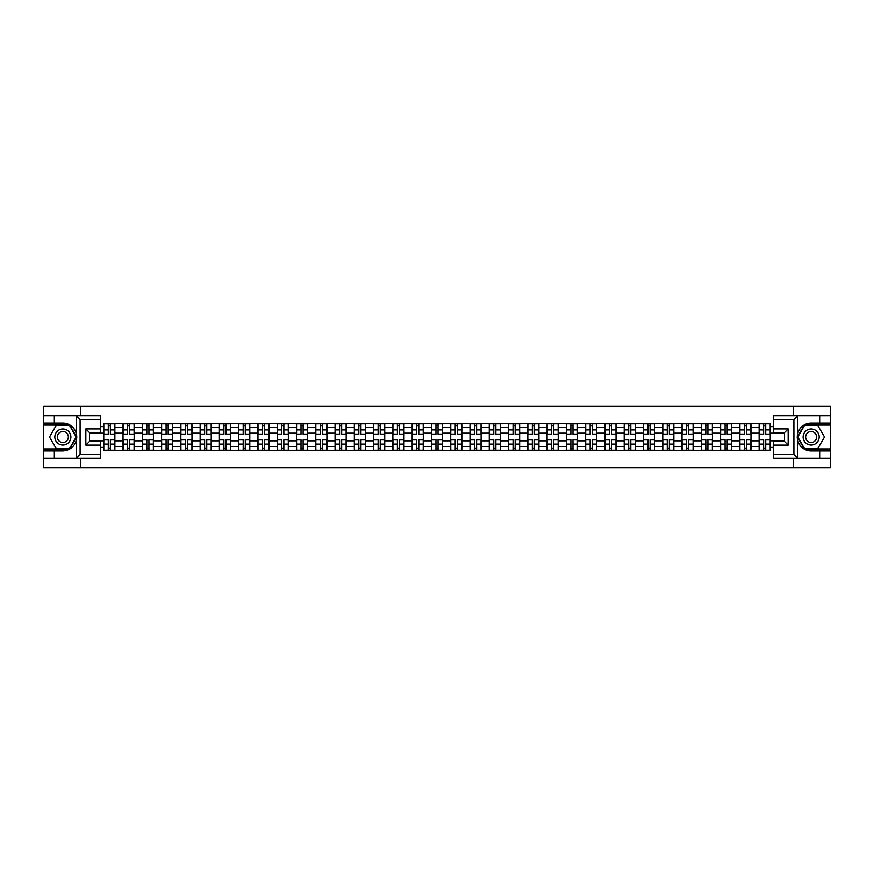 <?xml version="1.0" encoding="UTF-8"?>
<svg xmlns="http://www.w3.org/2000/svg" width="874" height="874" viewBox="0 0 874 874"><rect width="100%" height="100%" fill="white"/><g stroke="black" fill="none" stroke-linecap="round" stroke-linejoin="round"><path stroke-width="1.31" d="M100.663 419.52L80.091 419.52L76.267 415.806L100.663 415.806L100.663 432.608L89.541 432.608L89.541 441.392L100.663 441.392L100.663 458.195L76.267 458.195L76.486 434.312C74.574 427.375 70.029 423.639 62.852 423.103A13.897 13.897 0 0 1 76.486 439.688C74.574 446.625 70.029 450.361 62.852 450.897L43.7 450.897L43.7 467.896L830.3 467.896L830.3 425.081L804.266 425.081L797.383 437L804.266 448.919L830.3 448.919M811.148 423.103C803.971 423.639 799.426 427.375 797.514 434.312L797.514 439.688C799.426 446.625 803.971 450.361 811.148 450.897A13.897 13.897 0 0 1 797.252 437A13.897 13.897 0 0 1 811.148 423.103L830.3 423.103L830.3 406.104L43.7 406.104L43.7 448.919L69.734 448.919L76.617 437L69.734 425.081L43.7 425.081M123.026 450.285L123.026 427.484L114.876 427.484L114.876 450.285M114.876 427.484L114.876 423.715M123.026 427.484L123.026 423.715M134.148 423.715L134.148 450.285M142.298 450.285L142.298 423.715M153.42 423.715L153.42 450.285M161.581 450.285L161.581 423.715M172.702 423.715L172.702 450.285M180.852 450.285L180.852 423.715M191.974 423.715L191.974 450.285M200.135 450.285L200.135 423.715M211.246 423.715L211.246 450.285M219.407 450.285L219.407 423.715M230.528 423.715L230.528 450.285M238.678 450.285L238.678 423.715M249.8 423.715L249.8 450.285M257.961 450.285L257.961 423.715M269.083 423.715L269.083 450.285M277.233 450.285L277.233 423.715M288.354 423.715L288.354 450.285M296.505 450.285L296.505 423.715M307.626 423.715L307.626 450.285M315.787 450.285L315.787 423.715M326.909 423.715L326.909 450.285M335.059 450.285L335.059 423.715M346.18 423.715L346.18 450.285M354.341 450.285L354.341 423.715M365.452 423.715L365.452 450.285M373.613 450.285L373.613 423.715M384.735 423.715L384.735 450.285M392.885 450.285L392.885 423.715M404.007 423.715L404.007 450.285M412.167 450.285L412.167 423.715M423.289 423.715L423.289 450.285M431.439 450.285L431.439 423.715M442.561 423.715L442.561 450.285M450.711 450.285L450.711 423.715M461.833 423.715L461.833 450.285M469.993 450.285L469.993 423.715M481.115 423.715L481.115 450.285M489.265 450.285L489.265 423.715M500.387 423.715L500.387 450.285M508.548 450.285L508.548 423.715M519.659 423.715L519.659 450.285M527.82 450.285L527.82 423.715M538.941 423.715L538.941 450.285M547.091 450.285L547.091 423.715M558.213 423.715L558.213 450.285M566.374 450.285L566.374 423.715M577.495 423.715L577.495 450.285M585.646 450.285L585.646 423.715M596.767 423.715L596.767 450.285M604.917 450.285L604.917 423.715M616.039 423.715L616.039 450.285M624.2 450.285L624.2 423.715M635.322 423.715L635.322 450.285M643.472 450.285L643.472 423.715M654.593 423.715L654.593 450.285M662.754 450.285L662.754 423.715M673.865 423.715L673.865 450.285M682.026 450.285L682.026 423.715M693.148 423.715L693.148 450.285M701.298 450.285L701.298 423.715M712.419 423.715L712.419 450.285M720.58 450.285L720.58 423.715M731.702 423.715L731.702 450.285M739.852 450.285L739.852 423.715M750.974 423.715L750.974 450.285M759.124 450.285L759.124 423.715M759.124 440.835L750.974 440.835M739.852 440.835L731.702 440.835M720.58 440.835L712.419 440.835M701.298 440.835L693.148 440.835M682.026 440.835L673.865 440.835M662.754 440.835L654.593 440.835M643.472 440.835L635.322 440.835M624.2 440.835L616.039 440.835M604.917 440.835L596.767 440.835M585.646 440.835L577.495 440.835M566.374 440.835L558.213 440.835M547.091 440.835L538.941 440.835M527.82 440.835L519.659 440.835M508.548 440.835L500.387 440.835M489.265 440.835L481.115 440.835M469.993 440.835L461.833 440.835M450.711 440.835L442.561 440.835M431.439 440.835L423.289 440.835M412.167 440.835L404.007 440.835M392.885 440.835L384.735 440.835M373.613 440.835L365.452 440.835M354.341 440.835L346.18 440.835M335.059 440.835L326.909 440.835M315.787 440.835L307.626 440.835M296.505 440.835L288.354 440.835M277.233 440.835L269.083 440.835M257.961 440.835L249.8 440.835M238.678 440.835L230.528 440.835M219.407 440.835L211.246 440.835M200.135 440.835L191.974 440.835M180.852 440.835L172.702 440.835M161.581 440.835L153.42 440.835M142.298 440.835L134.148 440.835M123.026 440.835L114.876 440.835M759.124 433.165L750.974 433.165M739.852 433.165L731.702 433.165M720.58 433.165L712.419 433.165M701.298 433.165L693.148 433.165M682.026 433.165L673.865 433.165M662.754 433.165L654.593 433.165M643.472 433.165L635.322 433.165M624.2 433.165L616.039 433.165M604.917 433.165L596.767 433.165M585.646 433.165L577.495 433.165M566.374 433.165L558.213 433.165M547.091 433.165L538.941 433.165M527.82 433.165L519.659 433.165M508.548 433.165L500.387 433.165M489.265 433.165L481.115 433.165M469.993 433.165L461.833 433.165M450.711 433.165L442.561 433.165M431.439 433.165L423.289 433.165M412.167 433.165L404.007 433.165M392.885 433.165L384.735 433.165M373.613 433.165L365.452 433.165M354.341 433.165L346.18 433.165M335.059 433.165L326.909 433.165M315.787 433.165L307.626 433.165M296.505 433.165L288.354 433.165M277.233 433.165L269.083 433.165M257.961 433.165L249.8 433.165M238.678 433.165L230.528 433.165M219.407 433.165L211.246 433.165M200.135 433.165L191.974 433.165M180.852 433.165L172.702 433.165M161.581 433.165L153.42 433.165M142.298 433.165L134.148 433.165M123.026 433.165L114.876 433.165M89.541 440.835L103.755 440.835L103.755 433.165L89.541 433.165M100.663 426.621L103.755 426.621L103.755 433.165M770.245 433.165L770.245 440.835L784.459 440.835L784.459 433.165L770.245 433.165L770.245 423.715L103.755 423.715L103.755 426.621M770.245 426.621L773.337 426.621M773.337 447.379L770.245 447.379L770.245 440.835M103.755 440.835L103.755 450.285L770.245 450.285L770.245 447.379M103.755 447.379L100.663 447.379M793.483 467.896L793.483 458.195M793.483 415.806L793.483 406.104M80.517 467.896L80.517 458.195M80.517 415.806L80.517 406.104M110.364 448.428L108.267 448.428M108.267 425.572L110.364 425.572M129.636 448.428L127.538 448.428M127.538 425.572L129.636 425.572M148.919 448.428L146.81 448.428M146.81 425.572L148.919 425.572M168.19 448.428L166.093 448.428M166.093 425.572L168.19 425.572M187.462 448.428L185.364 448.428M185.364 425.572L187.462 425.572M206.745 448.428L204.636 448.428M204.636 425.572L206.745 425.572M226.016 448.428L223.919 448.428M223.919 425.572L226.016 425.572M245.288 448.428L243.19 448.428M243.19 425.572L245.288 425.572M264.571 448.428L262.473 448.428M262.473 425.572L264.571 425.572M283.842 448.428L281.745 448.428M281.745 425.572L283.842 425.572M303.125 448.428L301.017 448.428M301.017 425.572L303.125 425.572M322.397 448.428L320.299 448.428M320.299 425.572L322.397 425.572M341.668 448.428L339.571 448.428M339.571 425.572L341.668 425.572M360.951 448.428L358.843 448.428M358.843 425.572L360.951 425.572M380.223 448.428L378.125 448.428M378.125 425.572L380.223 425.572M399.494 448.428L397.397 448.428M397.397 425.572L399.494 425.572M418.777 448.428L416.669 448.428M416.669 425.572L418.777 425.572M438.049 448.428L435.951 448.428M435.951 425.572L438.049 425.572M457.331 448.428L455.223 448.428M455.223 425.572L457.331 425.572M476.603 448.428L474.506 448.428M474.506 425.572L476.603 425.572M495.875 448.428L493.777 448.428M493.777 425.572L495.875 425.572M515.157 448.428L513.049 448.428M513.049 425.572L515.157 425.572M534.429 448.428L532.332 448.428M532.332 425.572L534.429 425.572M553.701 448.428L551.603 448.428M551.603 425.572L553.701 425.572M572.983 448.428L570.875 448.428M570.875 425.572L572.983 425.572M592.255 448.428L590.158 448.428M590.158 425.572L592.255 425.572M611.527 448.428L609.429 448.428M609.429 425.572L611.527 425.572M630.809 448.428L628.712 448.428M628.712 425.572L630.809 425.572M650.081 448.428L647.984 448.428M647.984 425.572L650.081 425.572M669.364 448.428L667.255 448.428M667.255 425.572L669.364 425.572M688.636 448.428L686.538 448.428M686.538 425.572L688.636 425.572M707.907 448.428L705.81 448.428M705.81 425.572L707.907 425.572M727.19 448.428L725.081 448.428M725.081 425.572L727.19 425.572M746.462 448.428L744.364 448.428M744.364 425.572L746.462 425.572M765.733 448.428L763.636 448.428M763.636 425.572L765.733 425.572M110.364 434.345L110.364 423.835L114.811 423.835L114.811 434.345L110.364 434.345M108.267 425.452L110.364 425.452M110.364 423.835L103.809 423.835L103.809 434.345L108.267 434.345L108.267 423.835L106.475 423.835M108.267 439.655L108.267 450.165L103.809 450.165L103.809 439.655L108.267 439.655M110.364 448.548L108.267 448.548M108.267 450.165L114.811 450.165L114.811 439.655L110.364 439.655L110.364 450.165L112.156 450.165M129.636 434.345L129.636 423.835L134.083 423.835L134.083 434.345L129.636 434.345M127.538 425.452L129.636 425.452M129.636 423.835L123.092 423.835L123.092 434.345L127.538 434.345L127.538 423.835L125.747 423.835M148.919 434.345L148.919 423.835L153.365 423.835L153.365 434.345L148.919 434.345M146.81 425.452L148.919 425.452M148.919 423.835L142.364 423.835L142.364 434.345L146.81 434.345L146.81 423.835L145.018 423.835M54.33 450.897L54.33 458.195L43.7 458.195M76.267 458.195L54.33 458.195M43.7 450.897L43.7 448.919M76.267 415.806L54.33 415.806L54.33 423.103L43.7 423.103M54.33 415.806L43.7 415.806M62.852 423.103L54.33 423.103M89.541 432.608L85.838 428.905L100.663 428.905M100.663 445.095L85.838 445.095L89.541 441.392M76.486 458.085L80.091 454.48L100.663 454.48M797.733 415.806L793.909 419.52L773.337 419.52L773.337 415.806L830.3 415.806M819.67 423.103L819.67 415.806M773.337 454.48L793.909 454.48L797.733 458.195L773.337 458.195L773.337 441.392L784.459 441.392L784.459 432.608L773.337 432.608L773.337 419.52M830.3 423.103L830.3 425.081M797.733 458.195L819.67 458.195L819.67 450.897L830.3 450.897M819.67 458.195L830.3 458.195M811.148 450.897L819.67 450.897M784.459 441.392L788.162 445.095L773.337 445.095M773.337 428.905L788.162 428.905L784.459 432.608M54.822 437A8.03 8.03 0 0 0 62.852 445.03A8.03 8.03 0 0 0 70.881 437A8.03 8.03 0 0 0 62.852 428.97A8.03 8.03 0 0 0 54.822 437M57.356 437A5.495 5.495 0 0 0 62.852 442.495A5.495 5.495 0 0 0 68.347 437A5.495 5.495 0 0 0 62.852 431.505A5.495 5.495 0 0 0 57.356 437M69.527 425.452L76.191 437L69.527 448.548L56.187 448.548L49.512 437L56.187 425.452L69.527 425.452M803.119 437A8.03 8.03 0 0 0 811.148 445.03A8.03 8.03 0 0 0 819.178 437A8.03 8.03 0 0 0 811.148 428.97A8.03 8.03 0 0 0 803.119 437M805.653 437A5.495 5.495 0 0 0 811.148 442.495A5.495 5.495 0 0 0 816.644 437A5.495 5.495 0 0 0 811.148 431.505A5.495 5.495 0 0 0 805.653 437M817.813 425.452L824.488 437L817.813 448.548L804.473 448.548L797.809 437L804.473 425.452L817.813 425.452M127.538 439.655L127.538 450.165L123.092 450.165L123.092 439.655L127.538 439.655M129.636 448.548L127.538 448.548M127.538 450.165L134.083 450.165L134.083 439.655L129.636 439.655L129.636 450.165L131.428 450.165M146.81 439.655L146.81 450.165L142.364 450.165L142.364 439.655L146.81 439.655M148.919 448.548L146.81 448.548M146.81 450.165L153.365 450.165L153.365 439.655L148.919 439.655L148.919 450.165L150.71 450.165M168.19 434.345L168.19 423.835L172.637 423.835L172.637 434.345L168.19 434.345M166.093 425.452L168.19 425.452M168.19 423.835L161.635 423.835L161.635 434.345L166.093 434.345L166.093 423.835L164.301 423.835M187.462 434.345L187.462 423.835L191.909 423.835L191.909 434.345L187.462 434.345M185.364 425.452L187.462 425.452M187.462 423.835L180.918 423.835L180.918 434.345L185.364 434.345L185.364 423.835L183.573 423.835M206.745 434.345L206.745 423.835L211.191 423.835L211.191 434.345L206.745 434.345M204.636 425.452L206.745 425.452M206.745 423.835L200.19 423.835L200.19 434.345L204.636 434.345L204.636 423.835L202.844 423.835M166.093 439.655L166.093 450.165L161.635 450.165L161.635 439.655L166.093 439.655M168.19 448.548L166.093 448.548M166.093 450.165L172.637 450.165L172.637 439.655L168.19 439.655L168.19 450.165L169.982 450.165M185.364 439.655L185.364 450.165L180.918 450.165L180.918 439.655L185.364 439.655M187.462 448.548L185.364 448.548M185.364 450.165L191.909 450.165L191.909 439.655L187.462 439.655L187.462 450.165L189.254 450.165M204.636 439.655L204.636 450.165L200.19 450.165L200.19 439.655L204.636 439.655M206.745 448.548L204.636 448.548M204.636 450.165L211.191 450.165L211.191 439.655L206.745 439.655L206.745 450.165L208.536 450.165M223.919 439.655L223.919 450.165L219.472 450.165L219.472 439.655L223.919 439.655M226.016 448.548L223.919 448.548M223.919 450.165L230.463 450.165L230.463 439.655L226.016 439.655L226.016 450.165L227.808 450.165M243.19 439.655L243.19 450.165L238.744 450.165L238.744 439.655L243.19 439.655M245.288 448.548L243.19 448.548M243.19 450.165L249.745 450.165L249.745 439.655L245.288 439.655L245.288 450.165L247.08 450.165M262.473 439.655L262.473 450.165L258.016 450.165L258.016 439.655L262.473 439.655M264.571 448.548L262.473 448.548M262.473 450.165L269.017 450.165L269.017 439.655L264.571 439.655L264.571 450.165L266.362 450.165M281.745 439.655L281.745 450.165L277.298 450.165L277.298 439.655L281.745 439.655M283.842 448.548L281.745 448.548M281.745 450.165L288.289 450.165L288.289 439.655L283.842 439.655L283.842 450.165L285.634 450.165M301.017 439.655L301.017 450.165L296.57 450.165L296.57 439.655L301.017 439.655M303.125 448.548L301.017 448.548M301.017 450.165L307.572 450.165L307.572 439.655L303.125 439.655L303.125 450.165L304.917 450.165M320.299 439.655L320.299 450.165L315.842 450.165L315.842 439.655L320.299 439.655M322.397 448.548L320.299 448.548M320.299 450.165L326.843 450.165L326.843 439.655L322.397 439.655L322.397 450.165L324.188 450.165M339.571 439.655L339.571 450.165L335.124 450.165L335.124 439.655L339.571 439.655M341.668 448.548L339.571 448.548M339.571 450.165L346.115 450.165L346.115 439.655L341.668 439.655L341.668 450.165L343.46 450.165M358.843 439.655L358.843 450.165L354.396 450.165L354.396 439.655L358.843 439.655M360.951 448.548L358.843 448.548M358.843 450.165L365.398 450.165L365.398 439.655L360.951 439.655L360.951 450.165L362.743 450.165M378.125 439.655L378.125 450.165L373.679 450.165L373.679 439.655L378.125 439.655M380.223 448.548L378.125 448.548M378.125 450.165L384.669 450.165L384.669 439.655L380.223 439.655L380.223 450.165L382.014 450.165M397.397 439.655L397.397 450.165L392.95 450.165L392.95 439.655L397.397 439.655M399.494 448.548L397.397 448.548M397.397 450.165L403.952 450.165L403.952 439.655L399.494 439.655L399.494 450.165L401.286 450.165M416.669 439.655L416.669 450.165L412.222 450.165L412.222 439.655L416.669 439.655M418.777 448.548L416.669 448.548M416.669 450.165L423.224 450.165L423.224 439.655L418.777 439.655L418.777 450.165L420.569 450.165M435.951 439.655L435.951 450.165L431.505 450.165L431.505 439.655L435.951 439.655M438.049 448.548L435.951 448.548M435.951 450.165L442.495 450.165L442.495 439.655L438.049 439.655L438.049 450.165L439.841 450.165M455.223 439.655L455.223 450.165L450.776 450.165L450.776 439.655L455.223 439.655M457.331 448.548L455.223 448.548M455.223 450.165L461.778 450.165L461.778 439.655L457.331 439.655L457.331 450.165L459.123 450.165M474.506 439.655L474.506 450.165L470.048 450.165L470.048 439.655L474.506 439.655M476.603 448.548L474.506 448.548M474.506 450.165L481.05 450.165L481.05 439.655L476.603 439.655L476.603 450.165L478.395 450.165M493.777 439.655L493.777 450.165L489.331 450.165L489.331 439.655L493.777 439.655M495.875 448.548L493.777 448.548M493.777 450.165L500.321 450.165L500.321 439.655L495.875 439.655L495.875 450.165L497.667 450.165M513.049 439.655L513.049 450.165L508.602 450.165L508.602 439.655L513.049 439.655M515.157 448.548L513.049 448.548M513.049 450.165L519.604 450.165L519.604 439.655L515.157 439.655L515.157 450.165L516.949 450.165M226.016 434.345L226.016 423.835L230.463 423.835L230.463 434.345L226.016 434.345M223.919 425.452L226.016 425.452M226.016 423.835L219.472 423.835L219.472 434.345L223.919 434.345L223.919 423.835L222.127 423.835M245.288 434.345L245.288 423.835L249.745 423.835L249.745 434.345L245.288 434.345M243.19 425.452L245.288 425.452M245.288 423.835L238.744 423.835L238.744 434.345L243.19 434.345L243.19 423.835L241.399 423.835M264.571 434.345L264.571 423.835L269.017 423.835L269.017 434.345L264.571 434.345M262.473 425.452L264.571 425.452M264.571 423.835L258.016 423.835L258.016 434.345L262.473 434.345L262.473 423.835L260.681 423.835M283.842 434.345L283.842 423.835L288.289 423.835L288.289 434.345L283.842 434.345M281.745 425.452L283.842 425.452M283.842 423.835L277.298 423.835L277.298 434.345L281.745 434.345L281.745 423.835L279.953 423.835M303.125 434.345L303.125 423.835L307.572 423.835L307.572 434.345L303.125 434.345M301.017 425.452L303.125 425.452M303.125 423.835L296.57 423.835L296.57 434.345L301.017 434.345L301.017 423.835L299.225 423.835M322.397 434.345L322.397 423.835L326.843 423.835L326.843 434.345L322.397 434.345M320.299 425.452L322.397 425.452M322.397 423.835L315.842 423.835L315.842 434.345L320.299 434.345L320.299 423.835L318.507 423.835M341.668 434.345L341.668 423.835L346.115 423.835L346.115 434.345L341.668 434.345M339.571 425.452L341.668 425.452M341.668 423.835L335.124 423.835L335.124 434.345L339.571 434.345L339.571 423.835L337.779 423.835M360.951 434.345L360.951 423.835L365.398 423.835L365.398 434.345L360.951 434.345M358.843 425.452L360.951 425.452M360.951 423.835L354.396 423.835L354.396 434.345L358.843 434.345L358.843 423.835L357.051 423.835M380.223 434.345L380.223 423.835L384.669 423.835L384.669 434.345L380.223 434.345M378.125 425.452L380.223 425.452M380.223 423.835L373.679 423.835L373.679 434.345L378.125 434.345L378.125 423.835L376.333 423.835M399.494 434.345L399.494 423.835L403.952 423.835L403.952 434.345L399.494 434.345M397.397 425.452L399.494 425.452M399.494 423.835L392.95 423.835L392.95 434.345L397.397 434.345L397.397 423.835L395.605 423.835M418.777 434.345L418.777 423.835L423.224 423.835L423.224 434.345L418.777 434.345M416.669 425.452L418.777 425.452M418.777 423.835L412.222 423.835L412.222 434.345L416.669 434.345L416.669 423.835L414.877 423.835M438.049 434.345L438.049 423.835L442.495 423.835L442.495 434.345L438.049 434.345M435.951 425.452L438.049 425.452M438.049 423.835L431.505 423.835L431.505 434.345L435.951 434.345L435.951 423.835L434.159 423.835M457.331 434.345L457.331 423.835L461.778 423.835L461.778 434.345L457.331 434.345M455.223 425.452L457.331 425.452M457.331 423.835L450.776 423.835L450.776 434.345L455.223 434.345L455.223 423.835L453.431 423.835M476.603 434.345L476.603 423.835L481.05 423.835L481.05 434.345L476.603 434.345M474.506 425.452L476.603 425.452M476.603 423.835L470.048 423.835L470.048 434.345L474.506 434.345L474.506 423.835L472.714 423.835M495.875 434.345L495.875 423.835L500.321 423.835L500.321 434.345L495.875 434.345M493.777 425.452L495.875 425.452M495.875 423.835L489.331 423.835L489.331 434.345L493.777 434.345L493.777 423.835L491.986 423.835M515.157 434.345L515.157 423.835L519.604 423.835L519.604 434.345L515.157 434.345M513.049 425.452L515.157 425.452M515.157 423.835L508.602 423.835L508.602 434.345L513.049 434.345L513.049 423.835L511.257 423.835M534.429 434.345L534.429 423.835L538.876 423.835L538.876 434.345L534.429 434.345M532.332 425.452L534.429 425.452M534.429 423.835L527.885 423.835L527.885 434.345L532.332 434.345L532.332 423.835L530.54 423.835M553.701 434.345L553.701 423.835L558.158 423.835L558.158 434.345L553.701 434.345M551.603 425.452L553.701 425.452M553.701 423.835L547.157 423.835L547.157 434.345L551.603 434.345L551.603 423.835L549.812 423.835M572.983 434.345L572.983 423.835L577.43 423.835L577.43 434.345L572.983 434.345M570.875 425.452L572.983 425.452M572.983 423.835L566.428 423.835L566.428 434.345L570.875 434.345L570.875 423.835L569.083 423.835M592.255 434.345L592.255 423.835L596.702 423.835L596.702 434.345L592.255 434.345M590.158 425.452L592.255 425.452M592.255 423.835L585.711 423.835L585.711 434.345L590.158 434.345L590.158 423.835L588.366 423.835M532.332 439.655L532.332 450.165L527.885 450.165L527.885 439.655L532.332 439.655M534.429 448.548L532.332 448.548M532.332 450.165L538.876 450.165L538.876 439.655L534.429 439.655L534.429 450.165L536.221 450.165M551.603 439.655L551.603 450.165L547.157 450.165L547.157 439.655L551.603 439.655M553.701 448.548L551.603 448.548M551.603 450.165L558.158 450.165L558.158 439.655L553.701 439.655L553.701 450.165L555.493 450.165M570.875 439.655L570.875 450.165L566.428 450.165L566.428 439.655L570.875 439.655M572.983 448.548L570.875 448.548M570.875 450.165L577.43 450.165L577.43 439.655L572.983 439.655L572.983 450.165L574.775 450.165M590.158 439.655L590.158 450.165L585.711 450.165L585.711 439.655L590.158 439.655M592.255 448.548L590.158 448.548M590.158 450.165L596.702 450.165L596.702 439.655L592.255 439.655L592.255 450.165L594.047 450.165M611.527 434.345L611.527 423.835L615.984 423.835L615.984 434.345L611.527 434.345M609.429 425.452L611.527 425.452M611.527 423.835L604.983 423.835L604.983 434.345L609.429 434.345L609.429 423.835L607.638 423.835M609.429 439.655L609.429 450.165L604.983 450.165L604.983 439.655L609.429 439.655M611.527 448.548L609.429 448.548M609.429 450.165L615.984 450.165L615.984 439.655L611.527 439.655L611.527 450.165L613.319 450.165M630.809 434.345L630.809 423.835L635.256 423.835L635.256 434.345L630.809 434.345M628.712 425.452L630.809 425.452M630.809 423.835L624.255 423.835L624.255 434.345L628.712 434.345L628.712 423.835L626.92 423.835M628.712 439.655L628.712 450.165L624.255 450.165L624.255 439.655L628.712 439.655M630.809 448.548L628.712 448.548M628.712 450.165L635.256 450.165L635.256 439.655L630.809 439.655L630.809 450.165L632.601 450.165M650.081 434.345L650.081 423.835L654.528 423.835L654.528 434.345L650.081 434.345M647.984 425.452L650.081 425.452M650.081 423.835L643.537 423.835L643.537 434.345L647.984 434.345L647.984 423.835L646.192 423.835M647.984 439.655L647.984 450.165L643.537 450.165L643.537 439.655L647.984 439.655M650.081 448.548L647.984 448.548M647.984 450.165L654.528 450.165L654.528 439.655L650.081 439.655L650.081 450.165L651.873 450.165M669.364 434.345L669.364 423.835L673.81 423.835L673.81 434.345L669.364 434.345M667.255 425.452L669.364 425.452M669.364 423.835L662.809 423.835L662.809 434.345L667.255 434.345L667.255 423.835L665.464 423.835M667.255 439.655L667.255 450.165L662.809 450.165L662.809 439.655L667.255 439.655M669.364 448.548L667.255 448.548M667.255 450.165L673.81 450.165L673.81 439.655L669.364 439.655L669.364 450.165L671.156 450.165M688.636 434.345L688.636 423.835L693.082 423.835L693.082 434.345L688.636 434.345M686.538 425.452L688.636 425.452M688.636 423.835L682.091 423.835L682.091 434.345L686.538 434.345L686.538 423.835L684.746 423.835M686.538 439.655L686.538 450.165L682.091 450.165L682.091 439.655L686.538 439.655M688.636 448.548L686.538 448.548M686.538 450.165L693.082 450.165L693.082 439.655L688.636 439.655L688.636 450.165L690.427 450.165M707.907 434.345L707.907 423.835L712.365 423.835L712.365 434.345L707.907 434.345M705.81 425.452L707.907 425.452M707.907 423.835L701.363 423.835L701.363 434.345L705.81 434.345L705.81 423.835L704.018 423.835M705.81 439.655L705.81 450.165L701.363 450.165L701.363 439.655L705.81 439.655M707.907 448.548L705.81 448.548M705.81 450.165L712.365 450.165L712.365 439.655L707.907 439.655L707.907 450.165L709.699 450.165M727.19 434.345L727.19 423.835L731.636 423.835L731.636 434.345L727.19 434.345M725.081 425.452L727.19 425.452M727.19 423.835L720.635 423.835L720.635 434.345L725.081 434.345L725.081 423.835L723.29 423.835M725.081 439.655L725.081 450.165L720.635 450.165L720.635 439.655L725.081 439.655M727.19 448.548L725.081 448.548M725.081 450.165L731.636 450.165L731.636 439.655L727.19 439.655L727.19 450.165L728.982 450.165M746.462 434.345L746.462 423.835L750.908 423.835L750.908 434.345L746.462 434.345M744.364 425.452L746.462 425.452M746.462 423.835L739.917 423.835L739.917 434.345L744.364 434.345L744.364 423.835L742.572 423.835M744.364 439.655L744.364 450.165L739.917 450.165L739.917 439.655L744.364 439.655M746.462 448.548L744.364 448.548M744.364 450.165L750.908 450.165L750.908 439.655L746.462 439.655L746.462 450.165L748.253 450.165M765.733 434.345L765.733 423.835L770.191 423.835L770.191 434.345L765.733 434.345M763.636 425.452L765.733 425.452M765.733 423.835L759.189 423.835L759.189 434.345L763.636 434.345L763.636 423.835L761.844 423.835M763.636 439.655L763.636 450.165L759.189 450.165L759.189 439.655L763.636 439.655M765.733 448.548L763.636 448.548M763.636 450.165L770.191 450.165L770.191 439.655L765.733 439.655L765.733 450.165L767.525 450.165M739.852 427.484L731.702 427.484M720.58 427.484L712.419 427.484M701.298 427.484L693.148 427.484M682.026 427.484L673.865 427.484M662.754 427.484L654.593 427.484M643.472 427.484L635.322 427.484M624.2 427.484L616.039 427.484M604.917 427.484L596.767 427.484M585.646 427.484L577.495 427.484M566.374 427.484L558.213 427.484M547.091 427.484L538.941 427.484M527.82 427.484L519.659 427.484M508.548 427.484L500.387 427.484M489.265 427.484L481.115 427.484M469.993 427.484L461.833 427.484M450.711 427.484L442.561 427.484M431.439 427.484L423.289 427.484M412.167 427.484L404.007 427.484M392.885 427.484L384.735 427.484M373.613 427.484L365.452 427.484M354.341 427.484L346.18 427.484M335.059 427.484L326.909 427.484M315.787 427.484L307.626 427.484M296.505 427.484L288.354 427.484M277.233 427.484L269.083 427.484M257.961 427.484L249.8 427.484M238.678 427.484L230.528 427.484M219.407 427.484L211.246 427.484M200.135 427.484L191.974 427.484M180.852 427.484L172.702 427.484M161.581 427.484L153.42 427.484M142.298 427.484L134.148 427.484M759.124 427.484L750.974 427.484M739.852 446.516L731.702 446.516M720.58 446.516L712.419 446.516M701.298 446.516L693.148 446.516M682.026 446.516L673.865 446.516M662.754 446.516L654.593 446.516M643.472 446.516L635.322 446.516M624.2 446.516L616.039 446.516M604.917 446.516L596.767 446.516M585.646 446.516L577.495 446.516M566.374 446.516L558.213 446.516M547.091 446.516L538.941 446.516M527.82 446.516L519.659 446.516M508.548 446.516L500.387 446.516M489.265 446.516L481.115 446.516M469.993 446.516L461.833 446.516M450.711 446.516L442.561 446.516M431.439 446.516L423.289 446.516M412.167 446.516L404.007 446.516M392.885 446.516L384.735 446.516M373.613 446.516L365.452 446.516M354.341 446.516L346.18 446.516M335.059 446.516L326.909 446.516M315.787 446.516L307.626 446.516M296.505 446.516L288.354 446.516M277.233 446.516L269.083 446.516M257.961 446.516L249.8 446.516M238.678 446.516L230.528 446.516M219.407 446.516L211.246 446.516M200.135 446.516L191.974 446.516M180.852 446.516L172.702 446.516M161.581 446.516L153.42 446.516M142.298 446.516L134.148 446.516M123.026 446.516L114.876 446.516M759.124 446.516L750.974 446.516M110.364 434.083L114.811 434.083M110.364 429.91L114.811 429.91M103.809 434.083L108.267 434.083M103.809 429.91L108.267 429.91M108.267 439.917L103.809 439.917M108.267 444.09L103.809 444.09M114.811 439.917L110.364 439.917M114.811 444.09L110.364 444.09M129.636 434.083L134.083 434.083M129.636 429.91L134.083 429.91M123.092 434.083L127.538 434.083M123.092 429.91L127.538 429.91M148.919 434.083L153.365 434.083M148.919 429.91L153.365 429.91M142.364 434.083L146.81 434.083M142.364 429.91L146.81 429.91M76.486 434.312L76.486 415.915M80.091 419.52L80.091 454.48M85.838 445.095L85.838 428.905M797.514 415.915L797.514 434.312M797.514 439.688L797.514 458.085M793.909 454.48L793.909 419.52M788.162 428.905L788.162 445.095M127.538 439.917L123.092 439.917M127.538 444.09L123.092 444.09M134.083 439.917L129.636 439.917M134.083 444.09L129.636 444.09M146.81 439.917L142.364 439.917M146.81 444.09L142.364 444.09M153.365 439.917L148.919 439.917M153.365 444.09L148.919 444.09M168.19 434.083L172.637 434.083M168.19 429.91L172.637 429.91M161.635 434.083L166.093 434.083M161.635 429.91L166.093 429.91M187.462 434.083L191.909 434.083M187.462 429.91L191.909 429.91M180.918 434.083L185.364 434.083M180.918 429.91L185.364 429.91M206.745 434.083L211.191 434.083M206.745 429.91L211.191 429.91M200.19 434.083L204.636 434.083M200.19 429.91L204.636 429.91M166.093 439.917L161.635 439.917M166.093 444.09L161.635 444.09M172.637 439.917L168.19 439.917M172.637 444.09L168.19 444.09M185.364 439.917L180.918 439.917M185.364 444.09L180.918 444.09M191.909 439.917L187.462 439.917M191.909 444.09L187.462 444.09M204.636 439.917L200.19 439.917M204.636 444.09L200.19 444.09M211.191 439.917L206.745 439.917M211.191 444.09L206.745 444.09M223.919 439.917L219.472 439.917M223.919 444.09L219.472 444.09M230.463 439.917L226.016 439.917M230.463 444.09L226.016 444.09M243.19 439.917L238.744 439.917M243.19 444.09L238.744 444.09M249.745 439.917L245.288 439.917M249.745 444.09L245.288 444.09M262.473 439.917L258.016 439.917M262.473 444.09L258.016 444.09M269.017 439.917L264.571 439.917M269.017 444.09L264.571 444.09M281.745 439.917L277.298 439.917M281.745 444.09L277.298 444.09M288.289 439.917L283.842 439.917M288.289 444.09L283.842 444.09M301.017 439.917L296.57 439.917M301.017 444.09L296.57 444.09M307.572 439.917L303.125 439.917M307.572 444.09L303.125 444.09M320.299 439.917L315.842 439.917M320.299 444.09L315.842 444.09M326.843 439.917L322.397 439.917M326.843 444.09L322.397 444.09M339.571 439.917L335.124 439.917M339.571 444.09L335.124 444.09M346.115 439.917L341.668 439.917M346.115 444.09L341.668 444.09M358.843 439.917L354.396 439.917M358.843 444.09L354.396 444.09M365.398 439.917L360.951 439.917M365.398 444.09L360.951 444.09M378.125 439.917L373.679 439.917M378.125 444.09L373.679 444.09M384.669 439.917L380.223 439.917M384.669 444.09L380.223 444.09M397.397 439.917L392.95 439.917M397.397 444.09L392.95 444.09M403.952 439.917L399.494 439.917M403.952 444.09L399.494 444.09M416.669 439.917L412.222 439.917M416.669 444.09L412.222 444.09M423.224 439.917L418.777 439.917M423.224 444.09L418.777 444.09M435.951 439.917L431.505 439.917M435.951 444.09L431.505 444.09M442.495 439.917L438.049 439.917M442.495 444.09L438.049 444.09M455.223 439.917L450.776 439.917M455.223 444.09L450.776 444.09M461.778 439.917L457.331 439.917M461.778 444.09L457.331 444.09M474.506 439.917L470.048 439.917M474.506 444.09L470.048 444.09M481.05 439.917L476.603 439.917M481.05 444.09L476.603 444.09M493.777 439.917L489.331 439.917M493.777 444.09L489.331 444.09M500.321 439.917L495.875 439.917M500.321 444.09L495.875 444.09M513.049 439.917L508.602 439.917M513.049 444.09L508.602 444.09M519.604 439.917L515.157 439.917M519.604 444.09L515.157 444.09M226.016 434.083L230.463 434.083M226.016 429.91L230.463 429.91M219.472 434.083L223.919 434.083M219.472 429.91L223.919 429.91M245.288 434.083L249.745 434.083M245.288 429.91L249.745 429.91M238.744 434.083L243.19 434.083M238.744 429.91L243.19 429.91M264.571 434.083L269.017 434.083M264.571 429.91L269.017 429.91M258.016 434.083L262.473 434.083M258.016 429.91L262.473 429.91M283.842 434.083L288.289 434.083M283.842 429.91L288.289 429.91M277.298 434.083L281.745 434.083M277.298 429.91L281.745 429.91M303.125 434.083L307.572 434.083M303.125 429.91L307.572 429.91M296.57 434.083L301.017 434.083M296.57 429.91L301.017 429.91M322.397 434.083L326.843 434.083M322.397 429.91L326.843 429.91M315.842 434.083L320.299 434.083M315.842 429.91L320.299 429.91M341.668 434.083L346.115 434.083M341.668 429.91L346.115 429.91M335.124 434.083L339.571 434.083M335.124 429.91L339.571 429.91M360.951 434.083L365.398 434.083M360.951 429.91L365.398 429.91M354.396 434.083L358.843 434.083M354.396 429.91L358.843 429.91M380.223 434.083L384.669 434.083M380.223 429.91L384.669 429.91M373.679 434.083L378.125 434.083M373.679 429.91L378.125 429.91M399.494 434.083L403.952 434.083M399.494 429.91L403.952 429.91M392.95 434.083L397.397 434.083M392.95 429.91L397.397 429.91M418.777 434.083L423.224 434.083M418.777 429.91L423.224 429.91M412.222 434.083L416.669 434.083M412.222 429.91L416.669 429.91M438.049 434.083L442.495 434.083M438.049 429.91L442.495 429.91M431.505 434.083L435.951 434.083M431.505 429.91L435.951 429.91M457.331 434.083L461.778 434.083M457.331 429.91L461.778 429.91M450.776 434.083L455.223 434.083M450.776 429.91L455.223 429.91M476.603 434.083L481.05 434.083M476.603 429.91L481.05 429.91M470.048 434.083L474.506 434.083M470.048 429.91L474.506 429.91M495.875 434.083L500.321 434.083M495.875 429.91L500.321 429.91M489.331 434.083L493.777 434.083M489.331 429.91L493.777 429.91M515.157 434.083L519.604 434.083M515.157 429.91L519.604 429.91M508.602 434.083L513.049 434.083M508.602 429.91L513.049 429.91M534.429 434.083L538.876 434.083M534.429 429.91L538.876 429.91M527.885 434.083L532.332 434.083M527.885 429.91L532.332 429.91M553.701 434.083L558.158 434.083M553.701 429.91L558.158 429.91M547.157 434.083L551.603 434.083M547.157 429.91L551.603 429.91M572.983 434.083L577.43 434.083M572.983 429.91L577.43 429.91M566.428 434.083L570.875 434.083M566.428 429.91L570.875 429.91M592.255 434.083L596.702 434.083M592.255 429.91L596.702 429.91M585.711 434.083L590.158 434.083M585.711 429.91L590.158 429.91M532.332 439.917L527.885 439.917M532.332 444.09L527.885 444.09M538.876 439.917L534.429 439.917M538.876 444.09L534.429 444.09M551.603 439.917L547.157 439.917M551.603 444.09L547.157 444.09M558.158 439.917L553.701 439.917M558.158 444.09L553.701 444.09M570.875 439.917L566.428 439.917M570.875 444.09L566.428 444.09M577.43 439.917L572.983 439.917M577.43 444.09L572.983 444.09M590.158 439.917L585.711 439.917M590.158 444.09L585.711 444.09M596.702 439.917L592.255 439.917M596.702 444.09L592.255 444.09M611.527 434.083L615.984 434.083M611.527 429.91L615.984 429.91M604.983 434.083L609.429 434.083M604.983 429.91L609.429 429.91M609.429 439.917L604.983 439.917M609.429 444.09L604.983 444.09M615.984 439.917L611.527 439.917M615.984 444.09L611.527 444.09M630.809 434.083L635.256 434.083M630.809 429.91L635.256 429.91M624.255 434.083L628.712 434.083M624.255 429.91L628.712 429.91M628.712 439.917L624.255 439.917M628.712 444.09L624.255 444.09M635.256 439.917L630.809 439.917M635.256 444.09L630.809 444.09M650.081 434.083L654.528 434.083M650.081 429.91L654.528 429.91M643.537 434.083L647.984 434.083M643.537 429.91L647.984 429.91M647.984 439.917L643.537 439.917M647.984 444.09L643.537 444.09M654.528 439.917L650.081 439.917M654.528 444.09L650.081 444.09M669.364 434.083L673.81 434.083M669.364 429.91L673.81 429.91M662.809 434.083L667.255 434.083M662.809 429.91L667.255 429.91M667.255 439.917L662.809 439.917M667.255 444.09L662.809 444.09M673.81 439.917L669.364 439.917M673.81 444.09L669.364 444.09M688.636 434.083L693.082 434.083M688.636 429.91L693.082 429.91M682.091 434.083L686.538 434.083M682.091 429.91L686.538 429.91M686.538 439.917L682.091 439.917M686.538 444.09L682.091 444.09M693.082 439.917L688.636 439.917M693.082 444.09L688.636 444.09M707.907 434.083L712.365 434.083M707.907 429.91L712.365 429.91M701.363 434.083L705.81 434.083M701.363 429.91L705.81 429.91M705.81 439.917L701.363 439.917M705.81 444.09L701.363 444.09M712.365 439.917L707.907 439.917M712.365 444.09L707.907 444.09M727.19 434.083L731.636 434.083M727.19 429.91L731.636 429.91M720.635 434.083L725.081 434.083M720.635 429.91L725.081 429.91M725.081 439.917L720.635 439.917M725.081 444.09L720.635 444.09M731.636 439.917L727.19 439.917M731.636 444.09L727.19 444.09M746.462 434.083L750.908 434.083M746.462 429.91L750.908 429.91M739.917 434.083L744.364 434.083M739.917 429.91L744.364 429.91M744.364 439.917L739.917 439.917M744.364 444.09L739.917 444.09M750.908 439.917L746.462 439.917M750.908 444.09L746.462 444.09M765.733 434.083L770.191 434.083M765.733 429.91L770.191 429.91M759.189 434.083L763.636 434.083M759.189 429.91L763.636 429.91M763.636 439.917L759.189 439.917M763.636 444.09L759.189 444.09M770.191 439.917L765.733 439.917M770.191 444.09L765.733 444.09"/></g></svg>
